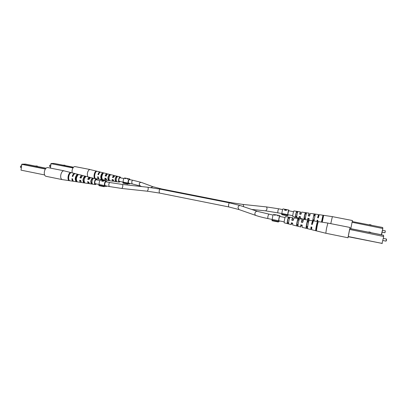 <?xml version="1.0" encoding="UTF-8"?>
<svg xmlns="http://www.w3.org/2000/svg" width="407" height="407" viewBox="0 0 407 407"><rect width="100%" height="100%" fill="white"/><g stroke="black" fill="none" stroke-linecap="round" stroke-linejoin="round"><path stroke-width="0.61" d="M102.518 180.967L103.882 180.728L102.986 180.433L102.101 180.881M102.483 181.222L102.991 181.319M103.851 181.023L103.912 180.586L104.095 180.876L102.798 181.334L102.076 181.054M102.961 180.428L103.805 180.555L102.966 180.387M101.608 181.095L102.717 180.337L100.809 179.98C99.527 180.698 98.993 182.204 99.201 184.503L104.467 185.567L104.253 186.721L104.96 185.49C104.528 183.811 104.864 182.565 105.968 181.756L110.048 182.55C109.432 182.601 108.995 183.298 108.735 184.641L109.244 186.533L104.869 185.648M106.893 181.924L106.069 181.029C104.803 181.751 104.273 183.267 104.467 185.567M106.227 181.039L103.912 180.586M94.968 183.649L99.201 184.503L98.815 185.165L98.987 185.653L104.253 186.721M98.815 185.165L104.085 186.233M104.589 186.136L106.319 186.482L106.12 185.902M106.319 186.482L106.598 185.999M113.268 180.56L112.357 179.563M113.456 180.988L112.871 181.186L112.057 179.507L113.136 179.711L113.929 181.344L119.246 182.122C117.893 182.066 118.737 176.964 120.101 176.984L120.843 177.895M108.583 179.762C107.962 178.363 108.165 176.892 109.198 175.356L109.295 174.664C107.824 176.694 107.55 178.622 108.486 180.449L108.583 179.762L109.112 179.843M109.295 174.664L110.338 174.929C108.903 176.918 108.633 178.805 109.539 180.601L108.486 180.449M94.775 177.355C94.154 175.448 94.49 173.713 95.777 172.146L95.894 171.311C94.098 172.253 93.34 177.783 94.907 178.485L94.984 177.951M95.894 171.311L96.479 171.459C94.704 172.4 93.956 177.864 95.503 178.571L94.907 178.485M101.552 178.673C100.773 177.086 101.002 175.427 102.243 173.687L102.35 172.924C100.6 175.203 100.3 177.376 101.445 179.431L101.552 178.673L101.959 178.734M102.35 172.924L103.378 173.184C101.674 175.427 101.379 177.559 102.493 179.584L101.445 179.431M115.669 180.85C115.201 179.64 115.379 178.368 116.214 177.04L116.3 176.424C115.089 178.195 114.85 179.874 115.583 181.466L115.669 180.85L116.321 180.952M116.3 176.424L117.348 176.689C116.173 178.419 115.944 180.062 116.646 181.619L115.583 181.466M120.136 181.517L119.246 182.122M120.253 176.994L114.866 175.692L113.441 177.533L112.363 177.33L113.823 175.432L114.464 175.849M113.996 175.448L107.886 173.967C107.219 174.084 106.659 174.817 106.217 176.16L105.143 175.956C105.596 174.583 106.166 173.83 106.853 173.708L107.524 174.079M107.051 173.728L100.519 172.146C99.725 172.283 99.079 173.138 98.58 174.71L97.975 174.598C98.474 173.006 99.13 172.141 99.934 171.998L100.443 172.151M100.163 172.019L89.876 169.51C88.634 169.816 87.78 171.21 87.322 173.697L87.607 176.745M99.079 179.1L98.774 179.116C98.097 178.948 97.731 178.164 97.675 176.76L98.285 176.877C98.336 178.261 98.698 179.039 99.369 179.202L105.795 180.148C105.22 180.006 104.899 179.334 104.838 178.129L105.912 178.332L106.843 180.301L112.871 181.186M106.364 180.001L105.795 180.148M106.095 179.477L105.184 178.195M105.143 175.956L106.756 174.379L107.077 174.461M112.363 177.33L113.741 176.017L114.128 176.18M120.492 177.828L120.024 177.498C118.717 178.831 118.488 180.204 119.337 181.614L119.785 181.446M109.198 175.356L109.839 175.509M102.243 173.687L102.788 173.82M116.214 177.04L116.941 177.213M112.658 177.304L113.467 177.457M105.479 175.931L106.242 176.078M97.975 174.598L98.611 174.618M98.352 174.572L99.44 172.883M98.428 178.042L98.062 176.836M90.1 169.531L74.919 166.575C73.535 166.636 72.583 168.005 72.059 170.686L72.1 172.838M63.609 165.283L65.039 165.273L65.003 165.552M63.629 165.12L65.039 165.273M50.738 165.156L49.863 165.156L49.562 165.847L49.852 166.621L50.534 166.758M49.593 166.321L49.807 165.222M88.802 182.896L87.815 181.792M89.067 183.389L88.446 183.547L87.449 181.72L88.614 181.949L89.586 183.72L95.319 184.58C93.712 184.493 94.633 178.948 96.25 178.963L97.166 179.98M83.796 181.985C83.023 180.464 83.237 178.861 84.442 177.172L84.544 176.419C82.825 178.648 82.54 180.754 83.694 182.738L83.796 181.985L84.295 182.066M84.544 176.419L85.663 176.704C83.99 178.892 83.71 180.957 84.829 182.906L83.694 182.738M69.999 173.565L70.106 172.741C67.979 173.779 67.191 179.818 69.078 180.576L69.139 180.098M70.106 172.741L70.737 172.904C68.635 173.937 67.852 179.914 69.714 180.667L69.078 180.576M76.226 180.784C75.259 179.065 75.499 177.249 76.948 175.346L77.06 174.511C75.015 177.009 74.7 179.38 76.114 181.619L76.226 180.784L76.572 180.84M77.06 174.511L78.169 174.791C76.175 177.254 75.865 179.584 77.238 181.781L76.114 181.619M91.433 183.191C90.842 181.873 91.036 180.484 92.002 179.024L92.094 178.352C90.685 180.296 90.43 182.127 91.341 183.857L91.433 183.191L92.079 183.292M92.094 178.352L93.223 178.642C91.86 180.54 91.611 182.336 92.491 184.025L91.341 183.857M96.367 183.933L95.319 184.58M96.454 178.978L90.603 177.544L88.94 179.563L87.775 179.339C88.227 178.068 88.797 177.376 89.479 177.259L90.222 177.661M89.713 177.279L83.079 175.646C82.285 175.783 81.634 176.587 81.125 178.057L79.97 177.834C80.484 176.328 81.146 175.503 81.965 175.366L82.748 175.732M82.229 175.392L75.147 173.652C74.201 173.809 73.448 174.745 72.884 176.465L72.227 176.338C72.792 174.598 73.555 173.652 74.517 173.494L75.122 173.652M74.817 173.519L63.69 170.767C62.215 171.108 61.228 172.629 60.724 175.346C60.521 177.747 61.009 179.166 62.205 179.599L73.25 181.263C72.451 181.069 72.003 180.22 71.912 178.704L72.568 178.831C72.66 180.326 73.102 181.171 73.891 181.359L80.815 182.397C80.133 182.239 79.747 181.507 79.65 180.209L80.81 180.433C80.907 181.7 81.283 182.412 81.944 182.57L88.446 183.547M73.581 181.257L73.25 181.263M81.42 182.285L80.815 182.397M75.626 179.278L75.926 178.576L75.621 178.515M79.97 177.834L82.173 176.145M87.775 179.339L89.392 177.9L89.789 178.017M96.749 179.894L96.174 179.523C94.638 180.978 94.388 182.478 95.421 184.02L95.95 183.847M84.442 177.172L85.094 177.33M69.846 173.769C68.534 175.361 68.172 177.142 68.763 179.116M76.948 175.346L77.488 175.478M92.002 179.024L92.755 179.207M88.121 179.309L88.97 179.477M80.367 177.803L81.161 177.956M72.227 176.338L72.914 176.353M72.68 176.307L73.799 174.557M72.716 179.914L72.38 178.795M81.054 181.68L80.067 180.286M75.712 178.536L75.61 178.841M63.985 170.792L47.68 167.557C46.022 167.598 44.902 169.093 44.327 172.049C44.134 174.43 44.663 175.839 45.91 176.282L62.205 179.599M35.801 166.158L37.398 166.112L37.352 166.468M35.826 165.949L37.398 166.112M37.225 166.163L37.195 166.432M21.535 165.954L20.711 166.025L20.401 166.743L20.457 167.287L21.322 167.699M20.431 167.206L20.655 166.092M275.971 214.871L274.389 215.323L275.666 214.901L277.467 215.262L278.164 216.076L277.737 215.232L276.394 214.962M273.626 214.413L273.509 214.387C272.904 215.339 272.481 217.028 272.242 219.459L278.612 220.747L278.363 222.013L278.805 220.589C278.887 218.854 279.192 217.475 279.721 216.448L285.068 217.496M280.047 216.488L279.863 215.654C279.283 216.61 278.866 218.31 278.612 220.747M278.576 221.337L279.177 221.459L279.182 220.864M279.177 221.459L279.35 220.894M159.442 193.06L147.354 191.209L148.153 189.55C148.301 188.222 148.179 187.454 147.787 187.251L160.221 189.158C159.737 189.224 159.366 189.916 159.106 191.229L159.442 193.06L228.637 206.898L228.531 205.047C228.8 203.683 229.105 202.951 229.446 202.849L240.323 205.586C239.168 205.403 238.39 206.028 237.983 207.453L238.96 209.549L255.906 215.476C259.02 216.555 262.993 217.582 267.816 218.564L272.242 219.459L271.998 220.228L278.373 221.515M271.998 220.228L271.998 220.721L278.363 222.013M311.65 227.091L310.831 229.492L310.999 226.953L311.823 227.126L311.645 229.701L325.829 233.252L326.419 228.8L327.854 223.072L313.405 220.874L312.322 224.46L311.497 224.288L312.576 220.747L303.683 219.393L302.676 222.461L301.251 222.166L302.243 219.175L294.058 217.928L293.142 220.487L291.733 220.197L292.577 217.735L292.694 219.017M296.601 225.844L298.01 226.2C298.016 224.232 298.448 221.886 299.308 219.164L297.868 218.951C297.024 221.612 296.601 223.911 296.601 225.844L297.715 219.775L299.028 219.983M315.7 230.662L316.519 230.871C316.275 230.398 317.567 223.55 318.193 222.003L317.353 221.876C316.727 223.418 315.45 230.184 315.7 230.662L317.16 222.904L317.877 223.021M306.105 228.246L307.524 228.602C307.275 228.057 308.389 222.085 309.015 220.625L307.565 220.406C306.939 221.851 305.85 227.686 306.105 228.246L307.392 221.327L308.715 221.54M287.189 223.458L288.588 223.809C288.563 222.085 288.934 220.06 289.692 217.73L288.273 217.521C287.525 219.785 287.164 221.764 287.189 223.458L288.141 218.244L289.423 218.452M285.582 216.666L285.48 216.651C284.936 216.875 283.781 222.899 284.295 222.848L291.259 224.593L291.249 222.833L292.658 223.128L292.658 224.944L300.692 226.953L300.763 224.817L302.187 225.117L302.106 227.31L310.831 229.492M291.819 223.418L291.259 224.593M301.353 225.341L300.692 226.953M293.167 220.38L291.844 220.111L292.45 218.427L292.577 218.991M302.706 222.344L301.363 222.069L302.04 219.999L302.126 220.899M312.352 224.328L311.604 224.176L312.352 221.688L312.545 223.474M349.603 229.4L349.878 228.612M325.829 233.252L348.01 237.764L348.173 236.711M311.564 227.075L311.014 228.576L311.085 226.974M301.246 225.32L300.854 226.155L300.854 224.837M291.702 223.392L291.402 223.896L291.351 222.853M316.6 229.416L316.158 229.309L317.419 222.944M307.575 227.243L306.583 227.004L306.761 226.434M307.646 222.003L307.702 221.377M298.036 224.939L297.176 224.496M298.056 220.085L298.072 219.831M298 225.325L296.754 225.025M316.554 229.802L315.888 229.645M307.534 227.63L306.273 227.325M288.568 223.036L287.322 222.731M348.255 236.218L349.481 229.98M302.243 219.175L302.233 220.92M312.576 220.747L312.576 223.346M327.854 223.072L350.056 227.472L349.893 228.571L383.414 235.231L349.888 228.571L349.588 229.441L383.475 236.436L349.588 229.441M316.27 229.334L317.536 222.965M306.705 227.035L306.863 226.455M307.743 222.019L307.824 221.398M298.168 220.111L298.194 219.851M348.01 237.764L350.056 227.472M288.141 218.244L288.273 217.521M317.16 222.904L317.353 221.876M297.715 219.775L297.868 218.951M307.392 221.327L307.565 220.406M348.194 236.528L382.056 243.396L348.163 236.706L349.542 229.67M368.701 232.305L369.068 231.949L370.685 232.341L370.614 232.687M368.767 231.99L370.334 232.631M370.38 232.387L370.685 232.341M386.467 239.046L386.497 240.262L386.05 241.142L386.467 239.046L383.297 238.41M285.404 210.007L286.594 209.814L285.439 209.412L284.941 209.92M285.358 210.266L286.019 210.383M286.36 209.62L286.91 209.905L285.826 210.399L284.513 210.139L284.956 209.88M286.513 210.221L286.584 209.844M285.271 209.381L286.085 209.503M283.084 208.933L282.997 208.918C282.489 209.753 282.117 211.279 281.873 213.497L287.673 214.647L287.449 215.791L288.655 210.765L293.539 211.706M288.919 210.801L288.782 210.048C288.298 210.892 287.927 212.423 287.673 214.647M284.513 210.139L284.915 209.295L285.068 209.605M285.297 209.346L286.024 209.488M288.828 210.037L286.37 209.564M281.873 213.497L281.649 214.642L287.449 215.791M281.659 214.189L287.464 215.339M287.617 215.237L288.115 215.339L288.136 214.764M288.115 215.339L288.278 214.794M126.577 178.342L124.934 178.642L126.195 178.342L127.574 178.612L127.523 179.151L127.823 179.207L127.864 178.587L127.554 178.871M127.808 179.207L127.783 178.917M124.868 178.017L124.628 177.971C123.55 178.617 123.077 179.996 123.214 182.102L128.093 183.064L127.895 184.122L128.505 182.997C128.174 181.456 128.475 180.321 129.406 179.589L132.855 180.25C132.346 180.301 131.975 180.937 131.736 182.153L132.143 183.893L128.419 183.155M130.169 179.721L129.502 178.922C128.439 179.573 127.966 180.957 128.093 183.064M126.475 178.398L126.964 178.429M127.564 178.607L126.485 178.332M128.159 183.633L129.619 183.923L129.457 183.359M129.619 183.923L129.879 183.445M123.214 182.102L122.878 182.702L127.762 183.674M122.878 182.702L123.016 183.15L127.895 184.122M102.457 174.405L101.552 176.206L101.796 177.778M76.353 179.614L76.17 178.098L77.04 176.236M301.724 212.098L300.905 214.357L299.623 214.097L300.351 211.894L300.427 213.054M304.019 219.22L305.301 219.541C305.347 217.72 305.743 215.598 306.486 213.161L305.179 212.973C304.446 215.354 304.06 217.435 304.019 219.22L305.041 213.716L306.242 213.904M322.222 222.217L323.626 215.674L322.868 215.562L321.469 222.1M313.955 220.955L315.303 214.453L313.985 214.26L312.642 220.93M313.095 221.474L312.652 221.367L313.828 215.094L315.038 215.288M295.467 217.089L296.734 217.404C296.749 215.812 297.09 213.975 297.746 211.889L296.454 211.701C295.808 213.736 295.477 215.527 295.467 217.089L296.332 212.362L297.507 212.546M293.971 210.948L293.895 210.933C293.447 211.111 292.394 216.61 292.821 216.555L299.16 218.116L299.186 216.488L300.468 216.753L300.432 218.427L305.464 219.668M299.638 217.043L299.16 218.116M307.667 219.999L307.829 218.254L309.127 218.518L308.954 220.197M316.946 221.413L317.129 220.151L317.877 220.304L317.699 221.525M330.769 223.652L332.371 216.631L352.467 220.538L352.309 221.566L382.595 227.467L352.309 221.566L352.065 222.273L382.641 228.464L352.065 222.273M332.366 216.631L319.266 214.687L318.33 217.887L317.582 217.735L318.508 214.575L318.533 216.977M318.508 214.575L310.439 213.375L309.574 216.112L308.277 215.852L309.132 213.182L309.096 214.754M300.926 214.27L299.715 214.026L300.234 212.525L300.33 213.039M309.595 216.015L308.369 215.771L308.954 213.919L309.01 214.738M318.355 217.776L317.669 217.638L318.315 215.42L318.238 217.028L318.508 217.079M352.075 222.242L352.299 221.596M317.592 220.243L317.236 221.459M308.216 218.737L307.88 219.495L307.906 218.269M299.542 217.023L299.287 217.486L299.267 216.504M321.81 222.151L322.899 216.524M314.006 220.492L313.059 220.268L313.227 219.729M314.021 215.715L314.077 215.135M305.342 218.437L304.517 218.01M305.311 218.752L304.156 218.478M323.351 216.595L322.69 216.493L321.555 222.115M313.97 220.808L312.81 220.533M296.734 216.707L295.584 216.432M317.063 221.433L317.201 220.162M350.859 228.403L351.969 222.761M317.663 220.258L317.353 221.474M308.303 218.757L307.885 220.034M321.896 222.166L323 216.539M313.161 220.294L313.304 219.744M314.102 215.73L314.179 215.15M305.398 214.031L305.428 213.777M352.024 222.481L352.467 220.538M296.332 212.362L296.454 211.701M322.69 216.493L322.868 215.562M305.041 213.716L305.179 212.973M313.828 215.094L313.985 214.26M369.322 224.883L369.642 224.603L371.103 224.949L371.052 225.219M369.373 224.633L370.792 225.168M370.833 224.979L371.103 224.949M385.343 230.861L384.966 232.748L385.343 230.861L382.468 230.296M72.965 167.943L51.007 163.65L50.443 168.106M73.499 167.211L54.065 163.421L50.931 163.629L73.067 167.776M50.392 168.096L50.956 163.639M45.35 169.047L21.81 164.357L21.032 170.146L44.587 174.934M25.366 164.097L21.729 164.331L21.032 170.146L21.759 164.347M25.438 164.097L46.032 168.193L25.422 164.097L21.932 164.179L45.467 168.864M382.056 243.396L383.694 236.452L382.056 243.396M383.414 235.231L383.694 236.452L383.592 235.429M383.694 236.452L382.01 243.574M161.091 189.331L161.63 188.94L230.438 202.528L242.786 204.416C243.371 204.619 243.615 205.372 243.518 206.67M230.438 202.528L230.036 202.966M242.786 204.416L266.173 206.878C266.834 207.112 267.094 207.911 266.941 209.264L265.761 210.877L281.868 213.522M255.906 215.476C255.123 215.12 254.797 214.397 254.924 213.304C255.347 211.818 256.151 211.167 257.331 211.35L273.112 215.105M266.173 206.878L278.592 208.781L277.869 210.938L277.813 212.724M161.63 188.94L152.92 186.716L150.793 187.612M267.816 218.564L267.852 216.621L268.681 214.224M152.92 186.716L141.483 182.448C140.298 182.209 139.52 182.748 139.153 184.061L140.145 185.963L132.143 183.893M147.354 191.209L121.988 188.482L122.716 186.782C122.868 185.429 122.766 184.651 122.426 184.447L110.048 182.55M370.629 232.621L381.359 234.753L382.839 228.48L381.349 234.819M350.803 228.683L368.717 232.239M382.59 227.472L382.839 228.48L382.758 227.645M381.557 234.768L382.839 228.485M103.836 181.029L103.882 180.733M98.774 179.116L94.516 178.49M50.366 168.091L51.094 163.487L54.065 163.421L73.504 167.211M273.575 214.377L275.783 214.815M277.615 215.181L279.924 215.639M276.165 214.891L277.228 215.105M285.536 216.636L292.633 217.714M348.163 236.706L382.275 243.411M386.05 241.142L382.87 240.501M286.518 210.221L286.594 209.814M283.043 208.908L284.966 209.279M124.751 177.976L126.429 178.307M127.864 178.587L129.619 178.927M126.73 178.363L127.569 178.525M240.323 205.586L257.331 211.35M160.221 189.158L229.446 202.849M238.96 209.549L228.637 206.898M251.719 209.447L265.761 210.877M278.592 208.781L282.651 209.574M300.015 212.973L301.2 213.207M304.965 213.945L306.166 214.179M308.654 214.667L309.859 214.901M313.66 215.644L314.881 215.883M292.195 218.915L293.483 219.175M297.639 220.004L298.947 220.263M301.694 220.813L303.017 221.077M307.204 221.912L308.542 222.181M147.787 187.251L122.426 184.447M287.78 214.693L292.755 215.679M295.584 216.239L296.754 216.468M299.226 216.962L300.412 217.196M304.171 217.938L305.372 218.177M307.86 218.671L309.071 218.91M312.861 219.658L314.087 219.902M141.753 186.584L140.145 185.963M141.483 182.448L132.855 180.25M278.749 220.777L284.193 221.876M287.311 222.507L288.588 222.761M291.315 223.316L292.608 223.575M296.759 224.415L298.066 224.679M300.814 225.234L302.131 225.498M306.323 226.343L307.656 226.613M121.988 188.482L109.244 186.533M123.931 178.5L119.673 177.666M113.884 176.536L113.156 176.394M109.712 175.717L109.005 175.58M106.639 175.117L105.947 174.979M100 180.545L95.767 179.701M89.464 178.444L88.721 178.291M84.956 177.544L84.234 177.396M81.634 176.877L80.927 176.74M92.023 183.053L91.265 182.901M88.67 182.377L87.922 182.229M84.163 181.466L83.44 181.319M80.84 180.794L80.138 180.652M123.204 182.122L118.966 181.283M116.275 180.754L115.542 180.606M113.177 180.138L112.449 179.996M109.01 179.314L108.303 179.172M105.937 178.704L105.245 178.566M312.637 221.428L313.069 221.535M293.935 210.923L300.391 211.879M301.689 212.072L309.132 213.182M384.966 232.748L382.087 232.183"/></g></svg>
